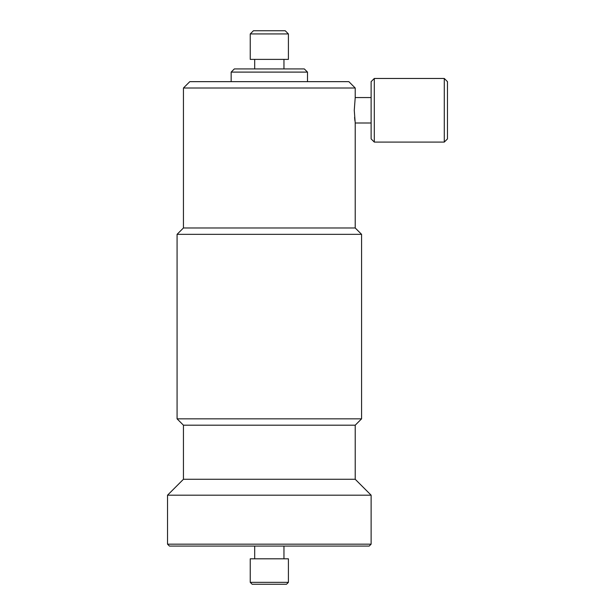 <?xml version="1.0" encoding="UTF-8"?>
<svg xmlns="http://www.w3.org/2000/svg" width="615" height="615" viewBox="0 0 615 615"><rect width="100%" height="100%" fill="white"/><g stroke="black" fill="none" stroke-linecap="round" stroke-linejoin="round"><path stroke-width="0.92" d="M374.304 142.088L371.122 138.905L371.122 81.649L374.304 78.466L374.304 142.088L444.284 142.088L444.284 78.466L374.304 78.466M444.284 78.466L447.466 81.649L447.466 138.905L444.284 142.088M304.317 68.926L234.338 68.926L231.155 72.101L307.5 72.101L304.317 68.926M254.695 59.378L254.695 68.926M283.961 59.378L283.961 68.926M288.412 33.933L250.244 33.933L250.244 59.378L288.412 59.378L288.412 33.933L285.229 30.75L253.426 30.75L250.244 33.933M307.5 81.649L307.5 72.101M231.155 81.649L231.155 72.101M355.216 88.007L183.439 88.007L189.804 81.649L348.851 81.649L355.216 88.007L355.216 97.554L354.271 110.277L355.216 123L355.216 227.973L183.439 227.973L177.074 234.338L177.074 418.838L361.574 418.838L361.574 234.338L177.074 234.338M355.216 227.973L361.574 234.338M361.574 418.838L355.216 425.196L183.439 425.196L177.074 418.838M183.439 425.196L183.439 479.277L167.534 495.183L167.534 544.167L371.122 544.167L371.122 495.183L167.534 495.183M355.216 425.196L355.216 479.277L183.439 479.277M355.216 479.277L371.122 495.183M371.122 544.167L369.215 546.074L169.44 546.074L167.534 544.167M254.695 546.074L254.695 558.804M283.961 546.074L283.961 558.804M288.412 558.804L250.244 558.804L250.244 582.344L288.412 582.344L288.412 558.804M288.412 582.344L286.505 584.25L252.15 584.25L250.244 582.344M183.439 88.007L183.439 227.973M354.924 120.863L354.571 117.411M371.122 97.554L355.216 97.554M371.122 123L355.216 123"/></g></svg>

